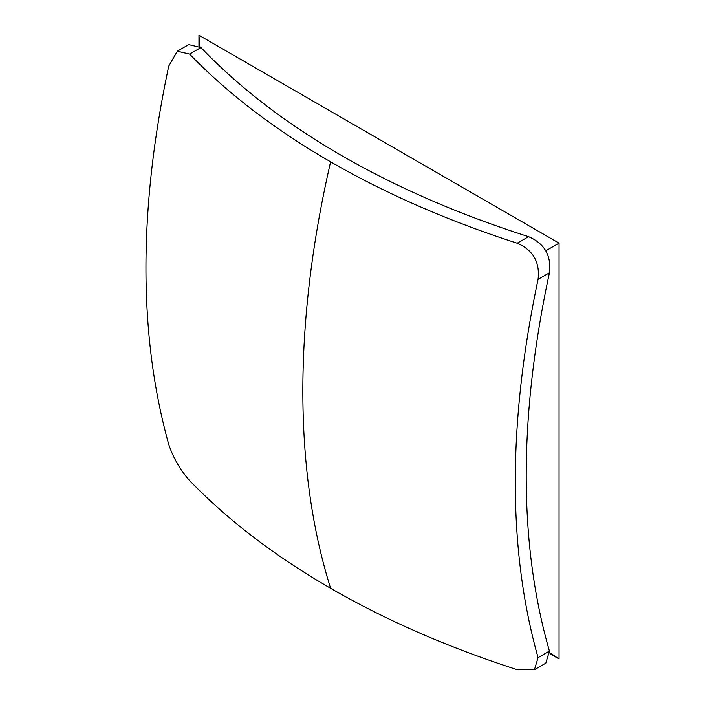 <?xml version="1.0" encoding="UTF-8"?>
<svg xmlns="http://www.w3.org/2000/svg" width="705" height="705" viewBox="0 0 705 705"><rect width="100%" height="100%" fill="white"/><g stroke="black" fill="none" stroke-linecap="round" stroke-linejoin="round"><path stroke-width="1.06" d="M199.753 46.371L198.951 35.25L198.951 45.71M545.829 250.795L559.056 243.155L198.951 35.25M549.829 652.715L559.056 658.972L559.056 243.155M549.997 653.746L559.056 658.972M549.433 651.094L538.074 657.659L534.416 669.75L545.829 663.158L549.433 651.094C518.483 543.414 518.483 417.316 549.433 272.809C551.486 255.58 544.533 243.533 528.574 236.668C459.607 214.69 397.267 187.636 341.537 155.505C285.974 123.401 239.118 87.411 200.96 47.526L188.711 44.609L177.299 51.201L189.592 54.082L200.96 47.526M528.574 236.668L517.206 243.225C448.495 221.062 386.296 193.928 330.61 161.815C275.091 129.729 228.085 93.818 189.592 54.082M517.206 243.225C533.086 250.099 540.039 262.145 538.074 279.365L549.433 272.809M538.074 657.659C507.697 549.671 507.697 423.573 538.074 279.365M534.416 669.75L517.206 669.706C448.371 647.49 386.173 620.347 330.61 588.296C274.985 556.139 227.988 520.237 189.592 480.563C180.189 469.953 173.236 457.906 168.733 444.423C138.356 335.28 138.356 209.191 168.733 66.129L177.299 51.201M330.61 161.815A887.956 512.667 120 0 0 302.842 391.09A887.956 512.667 120 0 0 330.61 588.296"/></g></svg>
